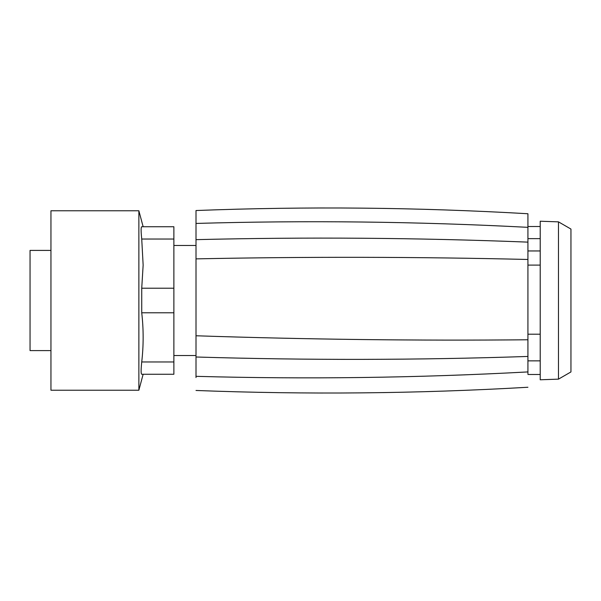 <?xml version="1.0" encoding="UTF-8"?>
<svg xmlns="http://www.w3.org/2000/svg" width="601" height="601" viewBox="0 0 601 601"><rect width="100%" height="100%" fill="white"/><g stroke="black" fill="none" stroke-linecap="round" stroke-linejoin="round"><path stroke-width="0.9" d="M196.009 377.563L196.009 210.53C306.72 206.271 417.357 207.337 527.926 213.746L527.926 242.128C417.379 237.778 306.735 236.952 196.009 239.649M141.731 374.258C140.904 373.95 140.904 369.848 141.731 361.967C143.616 345.575 143.616 329.183 141.731 312.798L141.731 288.21L143.143 265.131L141.731 239.04C140.904 231.152 140.904 227.058 141.731 226.742C143.616 226.742 143.616 226.742 141.731 226.742L173.877 226.742L143.143 226.742L173.877 226.742L173.877 374.258L141.731 374.258L173.877 374.258M527.926 373.664L527.926 371.921C417.379 377.886 306.735 379.359 196.009 376.331M527.926 242.128L527.926 371.921L527.926 360.863L540.216 360.863M196.009 357.002C306.735 360.337 417.379 360.157 527.926 356.446L527.926 360.863M138.869 257.483L138.869 210.763L50.95 210.763L50.95 390.237L138.869 390.237L138.869 257.483M527.926 250.955L540.216 250.955M540.216 221.221L540.216 379.779L558.479 379.141L558.479 221.859L540.216 221.221M558.479 379.141L570.95 371.936L570.95 229.064L558.479 221.859M50.95 250.407L30.05 250.407L30.05 350.593L50.95 350.593M527.926 339.768C417.379 340.805 306.735 339.467 196.009 335.771M527.926 259.474C417.379 256.815 306.735 256.612 196.009 258.873M527.926 227.336C417.379 221.544 306.735 220.244 196.009 223.437M173.877 239.04L141.731 239.04M141.731 288.21L173.877 288.21M141.731 312.798L173.877 312.798M141.731 361.967L173.877 361.967M527.926 334.201L540.216 334.201M527.926 265.101L540.216 265.101M527.926 238.635L540.216 238.635M173.877 245.486L196.009 245.486M173.877 355.514L196.009 355.514M196.009 390.47C306.72 394.729 417.357 393.663 527.926 387.254M143.151 226.742L138.869 210.763M143.143 374.258L138.869 390.237M527.926 374.483L540.216 374.483M527.926 226.517L540.216 226.517"/></g></svg>

